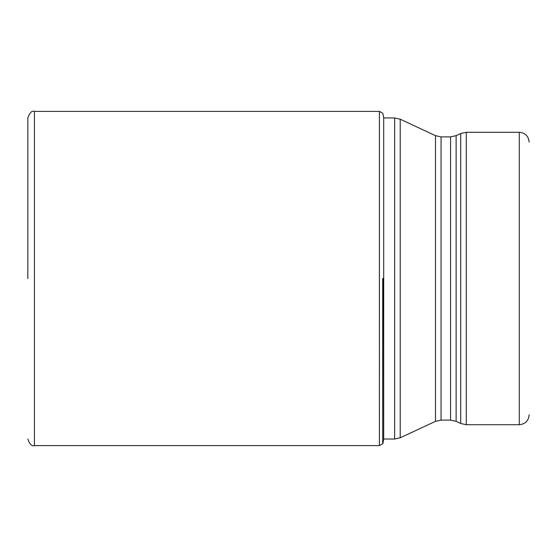 <?xml version="1.0" encoding="UTF-8"?>
<svg xmlns="http://www.w3.org/2000/svg" width="557" height="557" viewBox="0 0 557 557"><rect width="100%" height="100%" fill="white"/><g stroke="black" fill="none" stroke-linecap="round" stroke-linejoin="round"><path stroke-width="0.84" d="M382.882 278.5L382.701 443.818L382.701 278.5M27.85 278.5L27.85 117.98L27.85 278.5M382.882 443.546L383.696 439.083L383.696 117.917L382.882 113.454M382.701 443.818L379.408 445.6L379.408 111.4L34.43 111.4L34.43 445.6C31.93 446.561 29.737 444.368 27.85 439.02M383.696 439.02L394.655 439.02L394.655 117.98L383.696 117.917M400.218 278.396L400.218 437.788L435.49 421.343L435.49 135.657L400.218 119.212L400.218 278.396M456.127 421.343L460.716 423.48L460.716 133.52L456.127 135.657L456.127 421.343L450.571 420.11L450.571 136.89L441.053 136.89L441.053 420.11L435.49 421.343M466.279 424.713L519.284 424.713L519.284 132.287L466.279 132.287L466.279 424.713L460.716 423.48M34.43 111.4C31.93 110.439 29.737 112.632 27.85 117.98M379.408 445.6L34.43 445.6M379.408 111.4L382.701 113.182M394.655 117.98L400.218 119.212M394.655 439.02L400.218 437.788M450.571 420.11L441.053 420.11M460.716 133.52L466.279 132.287M456.127 135.657L450.571 136.89M441.053 136.89L435.49 135.657M519.284 132.287C525.272 132.872 528.565 136.159 529.15 142.153M519.284 424.713C525.272 424.128 528.565 420.841 529.15 414.847"/></g></svg>
